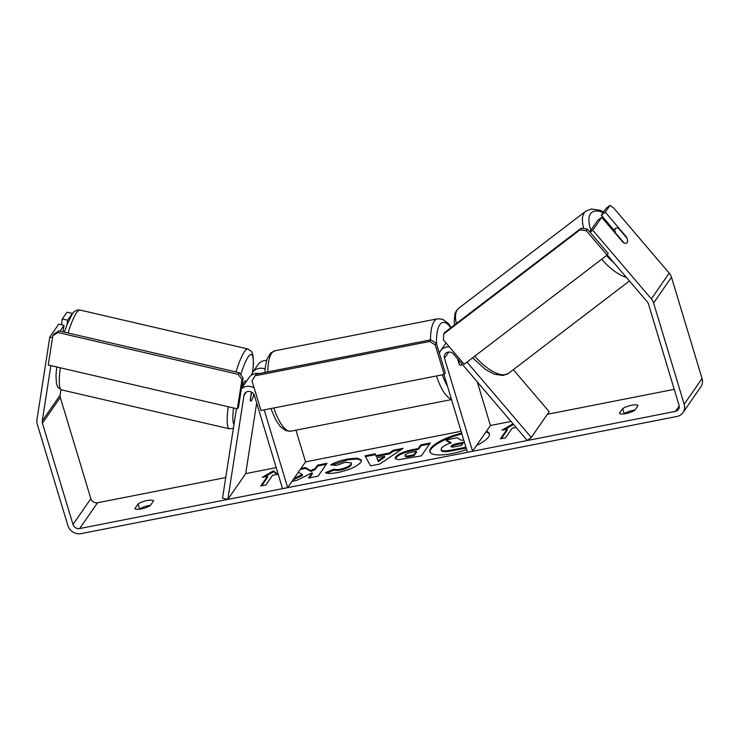 <?xml version="1.0" encoding="UTF-8"?>
<svg xmlns="http://www.w3.org/2000/svg" width="739" height="739" viewBox="0 0 739 739"><rect width="100%" height="100%" fill="white"/><g stroke="black" fill="none" stroke-linecap="round" stroke-linejoin="round"><path stroke-width="1.11" d="M513.319 369.657L549.151 411.669L531.295 437.451L467.011 362.082M443.954 374.497L467.436 452.277L472.572 451.27L444.481 358.212A5.524 4.997 -145.3 0 1 445.072 354.055A5.524 4.997 -145.3 0 1 453.617 354.147L527.286 440.509L531.295 437.451M449.349 346.877A11.048 9.995 -145.3 0 0 440.527 350.914A11.048 9.995 -145.3 0 0 439.363 353.279M477.265 381.869L490.437 425.488L472.572 451.27M457.912 359.172L459.547 364.576A9.21 2.947 78.9 0 0 461.062 365.315A9.21 2.947 78.9 0 0 462.152 364.142A9.21 2.947 -101.1 0 1 461.062 365.315A9.21 2.947 -101.1 0 1 459.03 363.939L457.413 358.591M251.445 392.067L250.244 399.781A9.21 1.58 103.1 0 0 250.733 401.148A9.21 1.58 103.1 0 0 251.509 400.556A9.21 1.58 103.1 0 0 253.819 394.626L253.865 394.303M276.192 467.63L245.69 473.625L227.824 499.407L222.522 498.178L236.452 408.639M251.399 375.153A11.048 9.995 34.7 0 1 252.729 372.262A11.048 9.995 34.7 0 1 265.125 369.047M252.729 372.262L258.087 364.53A11.048 9.995 34.7 0 1 266.557 360.475M245.69 473.625L256.673 402.986M264.192 409.849L287.674 487.638L282.538 488.645L254.447 395.587A5.524 4.997 34.7 0 0 250.031 391.559A5.524 4.997 34.7 0 0 244.766 393.453A5.524 4.997 34.7 0 0 244.009 395.374L227.824 499.407M295.969 430.163L305.54 461.857L287.674 487.638M241.339 388.991A11.048 9.995 34.7 0 1 254.124 387.827M259.361 373.564A11.048 9.995 -145.3 0 0 249.154 377.417L241.394 388.622M246.493 381.259L245.172 380.954A9.21 1.58 103.1 0 0 244.397 381.546A9.21 1.58 103.1 0 0 242.022 387.716M251.602 392.15L250.318 400.418A9.21 1.58 103.1 0 0 250.733 401.148A9.21 1.58 103.1 0 0 251.509 400.556A9.21 1.58 103.1 0 0 253.449 395.91L253.726 394.09M489.412 434.153A31.056 8.729 -16.8 0 0 485.976 431.936M461.635 433.063A31.056 8.729 -16.8 0 0 429.867 451.668A31.056 8.729 -16.8 0 0 452.065 453.561A31.056 8.729 -16.8 0 0 466.623 449.58M476.6 445.46A31.056 8.729 -16.8 0 0 489.329 433.71A31.056 8.729 -16.8 0 0 486.41 431.299M607.218 254.909L647.346 301.955A5.524 4.997 34.7 0 1 648.472 304.006L679.049 405.286A5.524 4.997 34.7 0 1 678.457 409.443A5.524 4.997 34.7 0 1 675.446 411.374L79.664 528.551A5.524 4.997 34.7 0 1 72.995 524.478L42.419 423.207A5.524 4.997 34.7 0 1 42.252 420.962L50.862 365.602M674.236 389.342L547.331 414.302M511.019 421.442L490.437 425.488M461.09 431.262L305.54 461.857M225.737 477.551L97.53 502.769A5.524 4.997 34.7 0 1 90.86 498.705L60.284 397.425A5.524 4.997 34.7 0 1 60.118 395.18L60.967 389.721M298.344 472.239L302.325 474.493L294.011 478.493M292.071 481.292L296.764 480.368L312.181 472.821L308.56 478.05L318.047 476.184L326.98 463.298L317.493 465.164L315.183 468.498L310.694 470.632L305.41 467.538L301.004 468.406M376.031 455.621L389.296 453.016L393.296 450.254L403.088 448.324L379.661 464.083L370.572 465.866L365.02 455.815L375.135 453.82L376.29 456.471L389.555 453.857L389.296 453.016M622.681 408.565A9.21 2.586 163.2 0 1 631.642 405.231A9.21 2.586 163.2 0 1 638.09 405.535L634.801 410.284A9.21 2.586 163.2 0 1 625.831 413.618A9.21 2.586 163.2 0 1 619.393 413.313L622.681 408.565L624.206 413.646A9.21 2.586 163.2 0 1 634.977 410.025M138.175 503.859L134.886 508.598A9.21 2.586 -16.8 0 0 141.334 508.903A9.21 2.586 -16.8 0 0 150.294 505.568L153.583 500.83A9.21 2.586 -16.8 0 0 147.144 500.525A9.21 2.586 -16.8 0 0 138.175 503.859L139.532 509.189M262.29 477.32L273.476 470.78L277.698 474.29L272.562 475.297L265.864 484.969L260.728 485.976L267.426 476.313L262.29 477.32M512.986 423.743L501.975 430.181L507.111 429.174L500.414 438.837L505.55 437.83L512.247 428.158L516.099 427.401M395.568 457.025L395.596 456.988C398.367 453.792 404.353 451.28 413.535 449.451L418.228 448.527L420.777 444.85L430.274 442.984L421.341 455.871L398.497 459.704L395.143 458.503L395.568 457.025L395.827 457.875C398.626 454.642 404.602 452.129 413.785 450.3L418.486 449.377L418.228 448.527M330.656 464.859C334.785 462.485 340.513 460.526 347.838 458.974L357.279 458.143L361.454 460.037L360.854 462.198C357.168 466.475 349.602 469.893 338.157 472.452C331.405 473.69 327.183 473.745 325.493 472.618L334.074 469.136C335.247 469.736 337.39 469.755 340.513 469.173C345.769 467.972 349.279 466.3 351.043 464.157L351.404 462.9L345.289 462.291L336.476 465.376L330.656 464.859M589.768 231.861L597.703 220.398L601.712 217.34L592.78 230.226L651.355 298.898A11.048 9.995 34.7 0 1 653.609 302.999L684.185 404.279A11.048 9.995 34.7 0 1 682.993 412.593A11.048 9.995 34.7 0 1 676.979 416.445L81.198 533.623A11.048 9.995 34.7 0 1 67.859 525.494L37.283 424.214A11.048 9.995 34.7 0 1 36.95 419.734L49.809 337.012L52.515 337.64M150.479 505.31A9.21 2.586 -16.8 0 0 139.708 508.931M609.998 205.377L605.998 208.435L601.278 215.243L605.287 212.185L609.998 205.377L613.61 207.927L669.211 273.116A11.048 9.995 34.7 0 1 671.474 277.217L702.05 378.497A11.048 9.995 34.7 0 1 700.858 386.811L682.993 412.593M60.035 331.137L64.044 325.354L58.741 324.125L49.809 337.012M72.33 313.946L72.33 313.391L67.027 312.163L62.316 318.971L61.42 324.744M72.33 313.391L67.618 320.199L62.316 318.971M64.044 325.354L63.037 331.839M66.861 325.086L67.618 320.199M613.721 229.829L601.278 215.243M601.712 217.34L623.069 242.374A9.21 3.76 52.6 0 0 626.884 242.946A9.21 3.76 52.6 0 0 627.226 242.586A9.21 3.76 52.6 0 0 626.644 237.219L605.287 212.185M592.78 230.226L590.11 232.268M461.893 433.913A31.056 8.729 -16.8 0 0 430.033 452.074M450.513 443.086L446.476 440.786L446.217 439.936L457.201 437.774L461.404 440.333L463.695 439.881M466.161 448.065L452.868 450.679C447.686 451.677 444.287 451.945 442.661 451.483L441.266 450.55L441.479 448.185C443.067 446.171 446.328 444.388 451.289 442.827L446.217 439.936M442.661 451.483L441.007 449.7M465.912 447.224L452.61 449.839C447.437 450.836 444.028 451.104 442.412 450.633M264.858 476.812L273.735 471.63L273.476 470.78M273.735 471.63L277.079 474.41M261.708 485.782L267.684 477.154L267.426 476.313M501.384 438.643L507.37 430.015L507.111 429.174M514.113 425.064L513.3 424.121M513.411 424.491L504.543 429.673M389.555 453.857L393.545 451.095L393.296 450.254M393.545 451.095L401.203 449.589M365.472 456.619L375.394 454.67L375.135 453.82M375.394 454.67L376.29 456.471M376.835 457.857L378.359 461.598L384.723 457.201L384.465 456.351L376.835 457.857L378.109 460.748L384.465 456.351M378.359 461.598L378.109 460.748M418.486 449.377L421.036 445.691L420.777 444.85M421.036 445.691L429.553 444.019M395.365 458.891L395.596 456.988M405.425 455.843C404.769 456.933 406.201 457.145 409.729 456.462L414.182 455.584L416.547 452.176L416.288 451.326L411.789 452.213C408.251 452.952 406.062 453.866 405.194 454.956L405.258 456.416M405.175 454.993C404.51 456.092 405.951 456.296 409.48 455.612L413.923 454.734L416.288 451.326M414.182 455.584L413.923 454.734M293.004 479.944L302.574 475.334L302.325 474.493M326.259 464.332L317.742 466.004L315.433 469.339L310.953 471.482L305.66 468.387L305.41 467.538M305.66 468.387L300.283 469.441M310.953 471.482L310.694 470.632M315.433 469.339L315.183 468.498M317.742 466.004L317.493 465.164M309.53 477.856L312.44 473.671L312.181 472.821M332.291 465.007L348.097 459.815L357.057 458.956L361.519 460.48M326.721 473.071L334.333 469.986L334.074 469.136M334.333 469.986C335.497 470.586 337.64 470.595 340.771 470.022C346.028 468.822 349.538 467.15 351.302 465.007L351.404 462.9M451.409 446.929L451.169 446.125C450.587 447.113 451.945 447.289 455.252 446.642L461.478 445.414L463.621 442.319L457.349 443.548C454.005 444.241 451.954 445.09 451.187 446.088L451.012 446.633M462.9 443.354L457.607 444.398C454.263 445.09 452.203 445.931 451.446 446.929L451.437 446.938M618.626 228.406A9.21 3.76 52.6 0 0 615.707 228.305A9.21 3.76 52.6 0 0 615.365 228.674A9.21 3.76 52.6 0 0 615.495 232.914L623.975 242.845A9.21 3.76 52.6 0 0 626.884 242.946A9.21 3.76 52.6 0 0 627.226 242.586A9.21 3.76 52.6 0 0 627.097 238.337L618.626 228.406M464.166 364.253L607.089 255.094L608.206 253.486L587.44 229.136L586.323 230.753L580.023 229.82L443.779 333.88L443.4 339.912L464.166 364.253M607.089 255.094L586.323 230.753M580.023 229.82L581.14 228.212L444.887 332.273L443.779 333.88M581.14 228.212L587.44 229.136M260.969 410.487L444.148 374.461L445.266 372.844L436.324 343.238L435.216 344.854L429.655 341.464L255.029 375.809L252.027 380.881L260.969 410.487M444.148 374.461L435.216 344.854M429.655 341.464L430.772 339.848L256.147 374.193L255.029 375.809M430.772 339.848L436.324 343.238M237.376 408.861L48.257 365.001L52.82 335.672L57.891 332.513L238.17 374.322L241.939 379.532L243.057 377.925L238.494 407.244L237.376 408.861L241.939 379.532M57.891 332.513L59 330.896L53.938 334.065L52.82 335.672M59 330.896L239.288 372.705L238.17 374.322M243.057 377.925L239.288 372.705M448.758 352.041L444.481 358.212M246.29 392.067L244.009 395.374M228.231 406.736A40.978 7.011 103.1 0 0 229.413 428.814L61.503 389.878A40.978 7.011 -76.9 0 1 60.321 367.8M68.062 333.003A40.978 7.011 -76.9 0 1 76.56 312.68A40.978 7.011 -76.9 0 1 80.015 310.047L247.934 348.984A40.978 7.011 103.1 0 0 244.47 351.616A40.978 7.011 103.1 0 0 235.972 371.939M233.967 424.602A36.368 6.226 -76.9 0 1 233.542 407.965M240.738 374.719A36.368 6.226 -76.9 0 1 248.239 356.826A36.368 6.226 -76.9 0 1 252.572 372.502M679.206 405.951L675.446 411.374M97.53 502.769L79.664 528.551M60.118 395.18L42.252 420.962M60.284 397.425L42.419 423.207M90.86 498.705L72.995 524.478M669.211 273.116L651.355 298.898M671.474 277.217L653.609 302.999M702.05 378.497L684.185 404.279M452.868 450.679L452.61 449.839M413.785 450.3L413.535 449.451M409.729 456.462L409.48 455.612M348.097 459.815L347.838 458.974M340.771 470.022L340.513 469.173M351.302 465.007L351.043 464.157M351.321 464.97L351.071 464.12M451.446 446.929L451.187 446.088M457.607 444.398L457.349 443.548M583.801 228.6A40.978 16.748 -127.4 0 1 584.216 212.832A40.978 16.748 -127.4 0 1 585.741 211.225L591.32 209.008L599.976 210.264L603.624 211.862M603.116 212.583A36.368 14.863 52.6 0 0 590.516 213.765A36.368 14.863 52.6 0 0 590.923 230.189M585.741 211.225L458.845 308.145A40.978 16.748 52.6 0 0 457.321 309.752A40.978 16.748 52.6 0 0 456.379 323.497M606.507 255.537A36.368 14.863 52.6 0 0 614.017 262.89M474.752 356.17A40.978 16.748 52.6 0 0 508.589 373.269L629.443 280.968M626.321 277.31A40.978 16.748 -127.4 0 1 601.648 259.25M430.486 339.903A40.978 13.108 -101.1 0 1 437.682 318.768L442.661 319.276L448.194 323.359L451.243 327.423M450.781 327.774A36.368 11.63 78.9 0 0 436.509 343.82M437.682 318.768L275.037 350.757A40.978 13.108 78.9 0 0 267.851 371.893M273.846 407.956A40.978 13.108 78.9 0 0 290.852 431.17L451.52 399.568M451.372 399.078A40.978 13.108 -101.1 0 1 436.49 375.966M442.328 374.821A36.368 11.63 78.9 0 0 447.501 386.257M446.023 342.988L440.527 350.914M61.503 389.878L57.836 387.245L56.45 383.652L55.979 375.652L56.7 366.96M64.404 332.153L66.843 325.132L72.126 314.241C74.02 311.091 76.653 309.687 80.015 310.047M229.413 428.814L233.385 428.324M252.683 372.327L253.459 363.108L252.997 355.256L251.602 351.625L247.934 348.984M458.845 308.145L456.499 310.611L454.928 313.77L454.18 321.798L454.614 324.846M612.899 230.457L615.707 228.305M508.589 373.269L503.01 375.486L494.354 374.239L485.514 369.491L472.6 357.815M275.037 350.757L270.613 353.113L267.047 358.978L265.301 367.098L264.959 372.465M290.852 431.17L285.864 430.671L280.34 426.588L275.878 420.149L270.853 408.547"/></g></svg>
